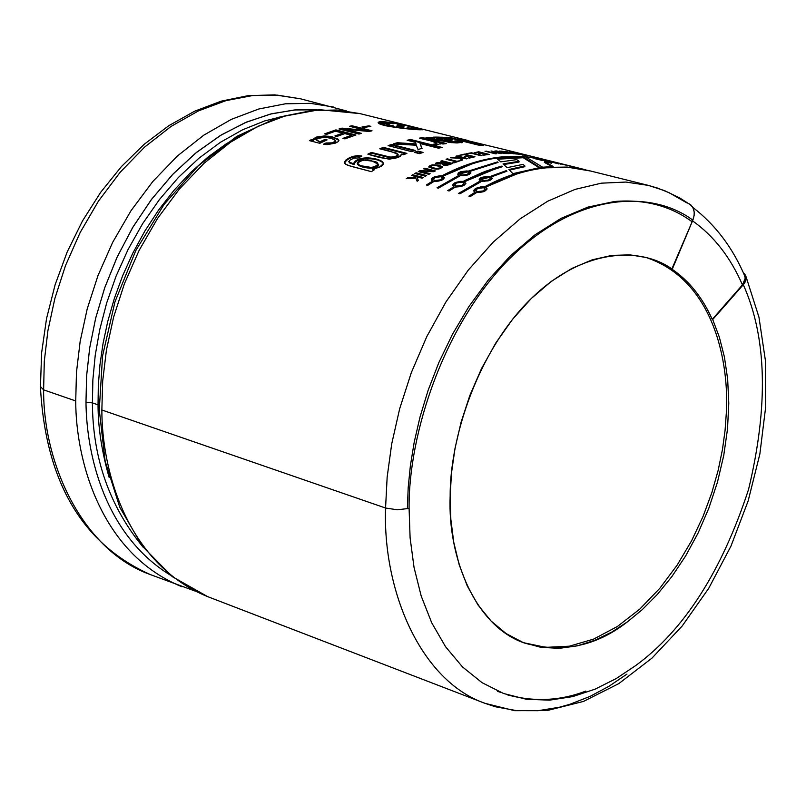 <?xml version="1.0" encoding="UTF-8"?>
<svg xmlns="http://www.w3.org/2000/svg" width="806" height="806" viewBox="0 0 806 806"><rect width="100%" height="100%" fill="white"/><g stroke="black" fill="none" stroke-linecap="round" stroke-linejoin="round"><path stroke-width="1.21" d="M75.724 400.955C75.754 460.377 100.69 553.742 182.025 586.778C100.69 553.742 75.754 460.377 75.724 400.955L43.615 389.852C43.252 466.019 83.925 551.072 150.5 574.648C83.925 551.072 43.252 466.019 43.615 389.852L40.451 386.568L43.615 389.852L44.29 361.34L47.897 330.702L54.868 298.472L65.558 265.456L80.096 232.642L98.403 201.198L120.124 172.313L144.617 147.095L171.053 126.431L198.478 110.885L225.922 100.649L252.52 95.561L277.586 95.158L300.618 98.826L277.586 95.158L252.52 95.561L225.922 100.649L198.478 110.885L171.053 126.431L144.617 147.095L120.124 172.313L98.403 201.198L80.096 232.642L65.558 265.456L54.868 298.472L47.897 330.702L44.29 361.34L43.615 389.852L75.724 400.955L76.479 372.211L80.167 341.321L87.229 308.819L98.01 275.511L112.639 242.405L131.035 210.658L152.828 181.481L177.38 156.001L203.868 135.116L231.312 119.379L258.766 109.001L285.364 103.803L310.401 103.349L333.392 106.986L310.401 103.349L285.364 103.803L258.766 109.001L231.312 119.379L203.868 135.116L177.38 156.001L152.828 181.481L131.035 210.658L112.639 242.405L98.01 275.511L87.229 308.819L80.167 341.321L76.479 372.211L75.724 400.955M317.131 109.818L294.381 109.969L270.262 114.099L245.286 122.603L220.129 135.65L195.536 153.19L172.262 174.842L151.044 200.019L132.466 227.897L116.92 257.547L104.639 287.994L95.622 318.36L89.698 347.87L86.605 375.939L85.98 402.144C86.484 455.853 105.284 535.174 170.328 575.121C105.284 535.174 86.484 455.853 85.98 402.144L86.615 375.798L89.748 347.567L95.733 317.876L104.871 287.339L117.293 256.741L133.01 226.98L151.79 199.032L173.219 173.854L196.684 152.253L221.459 134.844L246.757 121.978L271.824 113.706L296.004 109.828L318.763 109.948M626.987 674.078L609.155 686.168L590.032 696.414L569.822 704.313L559.394 707.225L538.106 710.691L516.606 710.64L495.347 706.761L484.98 703.326C420.279 680.697 382.719 590.486 385.56 508.022L397.207 509.785L409.095 508.415L410.103 537.904L414.042 567.404L421.195 596.027L431.714 622.796L445.567 646.734L462.493 666.935L482.028 682.662L503.549 693.492L526.338 699.265L549.642 700.152L572.754 696.586L595.08 689.16L616.167 678.592L635.692 665.575C683.972 630.282 721.592 571.595 748.542 489.494C768.612 405.67 766.869 337.412 743.303 284.709C747.182 279.974 747.202 276.025 743.384 272.871L746.255 277.365L743.303 284.709C766.869 337.412 768.612 405.67 748.542 489.494C721.592 571.595 683.972 630.282 635.692 665.575L616.167 678.592L595.08 689.16L572.754 696.586L549.642 700.152L526.338 699.265L503.549 693.492L482.028 682.662L462.493 666.935L445.567 646.734L431.714 622.796L421.195 596.027L414.042 567.404L410.103 537.904L409.095 508.415L397.207 509.785L385.56 508.022C382.719 590.486 420.279 680.697 484.98 703.326L207.676 596.642C126.482 563.656 101.758 469.787 101.858 409.982L102.684 381.067L106.442 349.965L113.586 317.242L124.426 283.702L139.136 250.344L157.603 218.355L179.456 188.957L204.059 163.265L230.576 142.188L258.041 126.3L285.495 115.792L312.083 110.523L337.099 110.009L360.06 113.626L337.099 110.009L312.083 110.523L285.495 115.792L258.041 126.3L230.576 142.188L204.059 163.265L179.456 188.957L157.603 218.355L139.136 250.344L124.426 283.702L113.586 317.242L106.442 349.965L102.684 381.067L101.858 409.982C101.758 469.787 126.482 563.656 207.676 596.642L172.262 576.643L142.491 546.367L119.782 507.286L105.133 461.103L99.269 409.831L102.574 355.869L114.956 301.847L135.821 250.505L164.081 204.412L198.306 165.784L236.803 136.365L277.838 117.394L319.589 109.687L360.06 113.626L468.78 140.687M85.98 402.144L92.408 402.889L92.861 379.868L95.219 355.345L99.753 329.604L106.654 303.026L116.094 276.105L128.104 249.427L142.642 223.645L159.517 199.435L178.398 177.451L198.881 158.258L220.451 142.279L242.576 129.796L264.721 120.91L286.392 115.54L264.721 120.91L242.576 129.796L220.451 142.279L198.881 158.258L178.398 177.451L159.517 199.435L142.642 223.645L128.104 249.427L116.094 276.105L106.654 303.026L99.753 329.604L95.219 355.345L92.861 379.868L92.408 402.889C92.66 458.312 109.636 506.521 143.357 547.496C109.636 506.521 92.66 458.312 92.408 402.889L98.04 404.834L92.408 402.889L85.98 402.144M109.173 477.555C101.788 451.733 98.07 427.492 98.04 404.834L98.322 385.419L99.934 364.896L103.057 343.427L107.813 321.211L114.321 298.522L122.673 275.682L132.869 253.054L144.879 231.02L158.601 210.023L173.874 190.448L190.458 172.665L208.069 156.999L226.405 143.69L245.135 132.889L226.405 143.69L208.069 156.999L190.458 172.665L173.874 190.448L158.601 210.023L144.879 231.02L132.869 253.054L122.673 275.682L114.321 298.522L107.813 321.211L103.057 343.427L99.934 364.896L98.322 385.419L98.04 404.834C98.07 427.492 101.788 451.733 109.173 477.555M691.155 205.248L688.989 203.737C694.238 207.213 695.518 212.683 692.838 220.149L671.821 269.063C688.939 280.639 702.419 297.414 712.252 319.398L742.507 284.992C730.448 257.285 713.794 235.906 692.535 220.864C713.794 235.906 730.448 257.285 742.507 284.992L745.459 277.637L744.069 274.423L745.479 278.664L743.656 283.521L712.252 319.398C702.419 297.414 688.939 280.639 671.821 269.063L660.205 262.464L646.553 257.567L629.96 254.847L611.734 255.421L592.208 259.824L571.877 268.418L551.375 281.324L531.406 298.381L512.697 319.126L495.902 342.822L481.535 368.564L469.888 395.353L461.072 422.233L455.007 448.408L451.471 473.233L450.151 496.254C447.562 558.205 475.701 626.887 524.897 643.178C562.004 653.364 596.148 646.281 627.34 621.91L642.311 609.598L657.283 594.506L671.861 576.592L685.604 556.019L698.067 533.088L708.806 508.274L717.461 482.169L723.738 455.491L727.516 428.983L728.785 403.332L727.667 379.163L724.403 356.947L719.305 337.009L712.706 319.519L743.303 284.709L712.706 319.519L719.305 337.009L724.403 356.947L727.667 379.163L728.785 403.332L727.516 428.983L723.738 455.491L717.461 482.169L708.806 508.274L698.067 533.088L685.604 556.019L671.861 576.592L657.283 594.506L642.311 609.598L627.34 621.91L611.814 632.045L595.08 640.206L577.408 645.828L559.173 648.356L540.856 647.329L522.993 642.453L506.198 633.617L491.015 620.963L477.928 604.873L467.258 585.922L459.208 564.825L453.768 542.367L450.836 519.286L450.151 496.254C449.778 438.978 477.061 352.434 529.844 299.913C582.617 247.563 640.951 246.626 672.275 269.194L692.838 220.149C653.565 190.8 579.443 190.347 511.498 256.782C443.532 323.448 408.269 435.018 409.095 508.415C408.269 435.018 443.532 323.448 511.498 256.782C579.443 190.347 653.565 190.8 692.838 220.149L694.117 215.585L694.208 212.008L692.989 207.706L691.155 205.248L679.76 197.964L664.537 190.629L648.387 185.4L625.94 182.065L601.336 183.174L575.021 189.41L547.677 201.238L520.142 218.839L493.383 241.961L468.357 270L445.94 301.948L426.797 336.586L411.332 372.604L399.675 408.713L391.716 443.844L387.152 477.142L385.56 508.022L101.858 409.982L385.56 508.022L387.152 477.142L391.716 443.844L399.675 408.713L411.332 372.604L426.797 336.586L445.94 301.948L468.357 270L493.383 241.961L520.142 218.839L547.677 201.238L575.021 189.41L601.336 183.174L625.94 182.065L648.387 185.4L657.615 188.11L669.151 192.725L687.216 203.082M355.92 134.995L335.911 129.897L355.92 134.995L344.928 138.874L342.933 138.36L351.436 135.287L344.847 133.605L336.898 136.456L334.903 135.942L342.862 133.101L335.417 131.197L326.632 134.36L324.657 133.846L335.911 129.897L335.961 130.622L354.741 135.408L335.961 130.622L335.911 129.897L324.657 133.846L326.632 134.36M370.891 126.361L368.906 125.867L368.876 126.602L363.697 127.388L368.876 126.602L368.906 125.867L370.891 126.361L363.959 127.459L361.975 126.955L368.906 125.867L361.975 126.955L363.959 127.459M428.5 138.078L425.961 137.443L442.303 137.201L452.579 139.71L447.098 140.677L448.458 141.302L455.561 142.199L457.637 141.765L454.866 140.889L458.312 140.959L462.392 142.289L457.113 142.954L449.486 142.44L431.583 138.169L428.5 138.078C440.187 141.151 451.481 142.662 462.392 142.612L458.312 140.959L458.201 141.715L461.778 142.763L458.201 141.715L458.312 140.959L454.866 140.889L457.707 142.007L446.947 140.728L452.458 139.901C448.408 137.766 442 136.849 433.225 137.151L433.215 138.31L433.285 137.564L425.961 137.443L428.5 138.078M422.062 148.334L420.067 143.518L422.062 148.334L418.052 149.513L416.319 145.241L393.237 143.931L397.298 142.722L416.087 143.952L415.312 142.319L407.121 140.254L410.697 139.519L442.091 147.438L438.514 148.183L420.067 143.518L421.82 148.405L420.067 143.518L438.514 148.183M423.11 152.425L417.891 151.095L423.11 152.425L419.513 153.654L414.294 152.324L417.891 151.095L417.941 151.84L421.891 152.848L417.941 151.84L417.891 151.095L414.294 152.324L419.513 153.654M374.649 169.582L372.594 169.038L372.765 169.734L372.594 169.038L374.649 169.582L371.385 171.648L350.539 166.187L345.462 164.142L344.414 162.338L345.734 160.182L349.099 157.956L353.209 156.324L357.864 155.618L361.854 156.052L358.287 157.966L353.844 158.107L349.522 160.384L349.29 162.097L353.935 163.93C358.045 150.621 403.06 162.933 372.594 169.038L379.787 166.923L383.334 163.678C384.049 158.792 359.002 153.916 353.844 163.034L353.935 163.93C349.663 162.792 348.031 161.905 349.018 161.26M523.054 164.384L524.857 165.925L508.878 169.522L512.898 173.653L508.878 169.522L524.857 165.925L523.054 164.384L507.055 167.668L503.055 163.91L519.064 161.291L516.757 159.628L500.788 161.865L496.97 158.56L523.336 156.969L540.03 167.527L512.898 173.653L540.03 167.527L523.336 156.969L523.225 157.724L539.103 167.648L523.225 157.724L523.336 156.969L496.97 158.56L500.788 161.865M469.676 171.466L469.757 172.212L469.676 171.466L498.048 162.439L497.483 161.915L498.048 162.439L469.676 171.466C471.772 174.136 468.649 175.547 460.307 175.718L438.404 188.161L437.033 187.798L458.936 175.355C456.851 172.514 459.974 171.104 468.306 171.114L497.483 161.915L497.473 162.56L497.483 161.915L468.306 171.114L468.377 171.859L485.947 165.593L468.377 171.859L468.306 171.114L466.513 170.963L460.841 171.658L458.251 172.947L457.828 174.408M506.964 171.184L506.39 170.59L506.964 171.184L491.166 176.977C493.312 179.667 490.189 181.098 481.807 181.259L459.904 193.803L458.513 193.43L480.416 180.897C478.27 178.035 481.394 176.605 489.776 176.625L506.39 170.59L506.42 171.356L506.39 170.59L489.776 176.625L489.846 177.36L506.41 171.346L489.846 177.36L489.776 176.625L486.048 176.504L480.779 177.753L479.187 179.184L480.517 181.632L480.416 180.897L458.513 193.43L459.904 193.803L481.807 181.259L488.365 180.836L492.385 178.62M518.278 154.228L510.551 151.921L524.142 154.994L511.568 152.173L518.278 154.228L509.17 151.81L524.142 154.994M522.087 154.994L523.185 155.125M509.311 153.593L496.204 150.903L509.311 153.593L502.944 153.523L504.485 153.251L495.015 150.883L504.485 153.251L502.944 153.523M489.171 154.42L478.633 151.77L489.171 154.42L483.771 155.145L482.723 154.883L486.905 154.299L483.439 153.422L478.482 153.704L482.391 153.16L478.462 152.173L474.14 152.777L478.633 151.77L474.14 152.777M459.873 155.699L458.826 155.437L464.417 154.117L474.966 156.777L469.495 158.067L468.447 157.805L472.679 156.787L469.213 155.911L465.264 156.858L464.216 156.586L468.165 155.649L464.236 154.651L458.826 155.437L464.417 154.117L464.417 154.702L464.417 154.117L474.966 156.777M460.558 160.636L456.811 161.26L447.31 158.832L456.811 161.26L460.558 160.636L453.929 162.913L452.881 162.641L455.571 161.684L446.071 159.256L447.31 158.832L447.36 159.578L456.7 161.966L447.36 159.578L447.31 158.832L446.071 159.256L455.571 161.684L452.881 162.641L453.929 162.913M430.213 165.492L432.369 164.837L437.628 164.998L442.182 166.57L442.383 167.416L438.968 168.978L436.489 169.169L429.145 167.275L428.953 166.399L430.213 165.492L428.883 166.54C432.963 169.562 437.487 169.814 442.444 167.285C440.066 164.857 435.996 164.263 430.213 165.492L430.313 166.217L430.213 165.492M426.656 175.547L416.098 172.796L426.656 175.547L425.417 176.242L414.868 173.502L416.098 172.796L416.239 173.512L425.84 176.01L416.239 173.512L416.098 172.796L414.868 173.502L425.417 176.242M384.281 125.484C364.745 119.56 396.905 121.887 416.037 127.741C436.117 131.64 404.058 129.403 384.281 125.484L378.115 122.683M418.334 180.484L416.954 176.867L418.334 180.484L417.125 181.249L415.836 178.136L406.234 178.7L407.443 177.935L415.664 177.441L415.211 176.413L411.513 175.446L412.743 174.721L423.291 177.481L422.072 178.207L416.954 176.867L418.254 180.544L416.954 176.867L422.072 178.207M435.361 170.922L424.812 168.192L423.583 168.817L432.036 171.003L419.825 170.761L419.301 171.829L419.825 170.761L432.036 171.003L423.583 168.817L424.812 168.192L435.361 170.922L433.86 171.688L421.639 171.446L430.102 173.653L428.873 174.318L418.324 171.577L419.825 170.761L418.324 171.577L428.873 174.318M436.862 163.427L436.792 162.762L435.452 163.316L442.514 163.91L435.452 163.316L445.406 162.409L440.721 161.21L441.96 160.737L452.509 163.437C447.572 165.693 444.237 165.845 442.514 163.91L443.209 165.059L445.819 165.411L452.509 163.437L441.96 160.737L442.02 161.482L451.37 163.87L442.02 161.482L441.96 160.737L440.721 161.21L445.406 162.409L445.456 163.064L445.406 162.409L436.792 162.762L436.852 163.356M461.425 160.364L460.186 158.278L450.524 157.795L460.025 157.825L455.894 156.213L457.133 155.88L467.682 158.55L466.442 158.883L461.334 157.593L462.664 159.981L461.425 160.364L460.186 158.278L450.524 157.795L460.035 158.268L459.591 157.15L455.894 156.213L457.133 155.88L457.143 156.525L457.133 155.88L467.682 158.55M466.946 154.067L465.898 153.805L471.429 152.777L481.968 155.437L471.238 153.251L465.898 153.805L471.429 152.777L481.968 155.437M501.574 153.553L491.045 150.924L501.574 153.553L496.002 152.495L492.315 152.656L495.489 153.835L486.159 151.115L491.267 152.394L494.955 152.233L491.045 150.924L494.955 152.233L491.237 152.767L484.96 151.196L495.489 153.835M500.949 151.065L509.342 152.485L505.846 151.417L516.364 154.047L499.68 151.004L516.364 154.047L505.846 151.417L509.311 152.666L500.949 151.065M525.24 155.397L524.142 155.246M535.124 157.2L518.339 153.2L525.472 155.205M485.786 187.264L485.907 187.989L485.786 187.264C506.218 176.282 526.459 169.794 546.518 167.799L569.217 167.467L590.848 171.074L580.582 168.857L568.472 167.416L546.518 167.799C526.459 169.794 506.218 176.282 485.786 187.264C487.983 190.337 484.89 192.12 476.507 192.604L470.311 196.533L468.921 196.16L475.107 192.241C472.91 188.997 476.003 187.224 484.396 186.901C504.818 175.93 525.059 169.451 545.118 167.446L567.081 167.064L588.662 170.529L567.404 167.094L545.118 167.446C525.059 169.451 504.818 175.93 484.396 186.901L484.517 187.627L484.396 186.901L480.608 186.921L475.318 188.624L473.827 190.387L475.258 192.946L475.107 192.241L468.921 196.16L470.311 196.533M464.609 181.773L464.73 182.488L464.609 181.773L467.309 180.353L483.55 172.927L502.511 166.651L501.937 166.086L502.511 166.651L483.55 172.927L464.609 181.773C466.745 184.816 463.641 186.579 455.319 187.073L449.123 190.972L447.743 190.609L453.929 186.71C451.793 183.496 454.886 181.733 463.218 181.41L485.333 171.346L499.166 166.832L501.937 166.086L501.937 166.802L501.937 166.086L496.395 167.618L482.562 172.413L465.979 179.96L463.218 181.41L463.339 182.136L497.05 168.192L463.339 182.136L463.218 181.41L460.428 181.34L454.866 182.74L452.68 184.896L454.08 187.415L453.929 186.71L447.743 190.609L449.123 190.972M444.438 177.955L443.219 176.232C463.662 165.421 483.932 159.054 504.032 157.15L526.802 156.888L548.523 160.545L538.207 158.308L526.066 156.838L504.032 157.15C483.932 159.054 463.662 165.421 443.219 176.232C445.305 179.244 442.212 180.997 433.93 181.491L427.744 185.36L426.374 184.997L432.56 181.128C430.475 177.945 433.568 176.192 441.859 175.869C462.281 165.079 482.552 158.722 502.672 156.807L524.696 156.495L546.347 159.991L525.008 156.515L502.672 156.807C482.552 158.722 462.281 165.079 441.859 175.869L441.98 176.595L441.859 175.869L440.046 175.758L434.313 176.846L431.794 178.479L431.482 180.06M542.71 159.759L540.211 158.772L548.463 160.525L585.64 169.794L548.463 160.525L548.292 161.271L548.463 160.525L540.211 158.772L542.71 159.759L542.559 160.505L542.71 159.759L535.315 158.006L542.71 159.759M579.736 168.525L558.951 163.406L560.936 164.243L558.951 163.406L558.83 164.011L558.951 163.406L579.736 168.525M553.178 166.489L544.473 161.643L551.586 163.225L544.473 161.643L553.178 166.489L542.68 167.215L526.026 157.099L535.315 158.006L535.174 158.762L542.559 160.505L535.174 158.762L535.315 158.006L526.026 157.099M398.083 154.762L398.033 155.719L396.693 156.717L391.645 157.926L371.546 153.15L368.886 154.42L371.546 153.15L371.435 152.435L388.442 156.817L392.169 157.19L396.401 156.092L398.134 154.42L396.441 153.1L379.797 148.788L383.394 147.367L406.909 153.382L403.574 154.712L401.469 154.168C395.897 162.933 376.624 156.928 367.858 154.158L371.435 152.435L371.546 153.15L390.285 157.855L395.353 157.291L397.227 156.414L398.093 154.742L395.182 156.596L390.366 157.16L371.435 152.435L367.858 154.158L389.187 159.235L398.335 157.321L400.401 156.203L401.499 154.44M415.221 150.42L391.696 144.425L415.221 150.42L411.614 151.639L388.099 145.644L391.696 144.425L391.746 145.161L413.992 150.833L391.746 145.161L391.696 144.425L388.099 145.644L411.614 151.639M442.927 144.012L440.691 143.448L436.298 145.181L433.024 144.355C444.197 142.612 425.246 140.093 419.432 138.108L422.979 137.685L446.474 143.579L442.927 144.012L440.691 143.448L440.66 144.042L440.691 143.448M475.903 143.891L460.609 138.944L502.229 149.039L460.609 138.944L457.486 138.42L475.903 143.891L475.802 144.465L475.903 143.891L450.383 137.524L475.903 143.891M483.368 145.503L464.246 139.972L497.01 147.76L464.246 139.972L483.368 145.503L478.139 145.04L446.806 137.232L450.383 137.524L450.292 138.098L450.383 137.524L446.806 137.232L478.139 145.04M372.04 130.814L352.041 125.756L349.572 126.28L365.592 130.33L342.006 128.134L365.592 130.33L349.572 126.28L352.041 125.756L372.04 130.814L369.017 131.459L345.401 129.282L361.461 133.353L358.982 134.058L338.983 128.98L342.006 128.134L342.036 128.859L365.602 131.066L365.592 130.33L365.602 131.066L342.036 128.859L342.006 128.134L338.983 128.98L358.982 134.058M338.893 140.728L338.893 140.728C333.231 135.227 324.737 134.733 313.423 139.226L313.574 140.153L311.459 139.599L313.574 140.153L313.846 138.531L316.748 136.98L324.818 135.902L332.072 136.99L337.905 139.055L338.943 140.335L338.117 141.685L335.417 143.125L327.125 144.637L323.518 144.183L325.997 142.974L332.656 142.853L335.276 141.584L335.528 140.325L331.629 138.551L325.967 137.292L319.388 137.363L316.486 138.551L316.133 139.871L317.776 140.899L320.173 141.644L325.11 139.357L327.095 139.871L319.811 143.317L309.393 140.617L311.459 139.599L311.579 140.304L313.705 140.849L313.574 140.153L313.705 140.849L311.579 140.304L311.459 139.599L309.393 140.617L319.811 143.317M645.405 257.265C715.657 280.095 729.208 365.984 726.317 413.105L725.068 430.444L722.458 449.536L718.156 470.351L711.809 492.738L703.074 516.374L691.619 540.715L677.242 564.996L659.902 588.189L639.803 609.094L617.456 626.453L593.649 639.098L569.389 646.19L545.753 647.359L523.789 642.755L545.753 647.359L569.389 646.19L593.649 639.098L617.456 626.453L639.803 609.094L659.902 588.189L677.242 564.996L691.619 540.715L703.074 516.374L711.809 492.738L718.156 470.351L722.458 449.536L725.068 430.444L726.317 413.105M407.403 507.397L408.199 487.509L410.365 465.797L414.193 442.262L420.007 417.024L428.117 390.336L438.837 362.599L452.398 334.389L468.941 306.512L488.416 279.894L510.621 255.613L535.073 234.768L561.117 218.345L587.906 207.112L614.525 201.49C644.397 199.062 670.149 205.742 691.76 221.519M390.295 122.532C409.257 125.917 419.402 128.245 420.722 129.504C413.337 129.625 401.549 128.275 385.369 125.444L379.898 122.431M385.369 125.444L385.369 125.444C403.756 129.161 433.84 131.267 415.009 127.539C397.177 122.139 367.002 119.963 385.369 125.444M379.838 123.177L379.747 124.023L379.757 123.227M422.143 129.796C427.845 130.048 382.407 119.117 378.447 122.23L378.377 122.965L379.717 122.583L378.377 122.965M392.985 123.681L393.56 123.771M418.687 129.272L420.379 129.806M387.384 125.434L387.464 124.698L393.338 125.857L387.464 124.698L387.182 125.434L391.847 125.978M391.515 126.703L392.502 126.713M392.975 123.771L386.497 122.492L392.975 123.771M403.816 127.731L396.471 126.643L400.169 127.63M396.471 126.643L403.846 127.62L396.451 126.653M398.053 127.288L401.841 127.781M389.217 124.084L386.094 123.187L386.003 123.923L387.223 124.134M383.505 123.65L386.003 123.923L386.094 123.187L381.893 123.006L385.933 124.023C380.664 123.046 380.714 122.774 386.094 123.187C390.235 124.013 390.185 124.285 385.933 124.023M407.947 126.391L413.105 127.429L407.947 126.391M414.475 127.57L407.997 126.159L413.105 127.429M404.179 125.323L400.511 124.829M414.606 128.376L414.647 128.386C410.506 127.459 410.526 127.308 414.687 127.942L414.606 128.376M418.747 128.96L414.687 127.942C419.936 129.081 419.926 129.232 414.647 128.386M414.375 128.859L407.09 127.63L414.324 128.889M392.582 125.978C387.011 125.605 385.308 125.182 387.464 124.698L386.034 125.011M404.008 126.31L397.801 125.031L401.459 126.169M400.421 125.363C411.705 127.529 392.613 125.222 397.801 125.031L400.421 125.363M413.015 128.386C414.989 129.161 413.236 129.041 407.755 128.013L413.015 128.386M393.036 123.399L387.777 123.026C385.852 122.21 387.605 122.331 393.036 123.399M692.142 220.592L692.435 219.867M423.291 177.481L412.743 174.721L411.513 175.446L415.211 176.413L415.815 178.136L415.664 177.441L407.443 177.935L407.604 178.61L407.443 177.935L406.234 178.7L415.836 178.136L417.125 181.249M412.743 174.721L412.884 175.426L422.515 177.945L412.884 175.426L412.743 174.721M430.102 173.653L421.639 171.446L421.76 172.162L429.255 174.106L421.76 172.162L421.639 171.446L433.86 171.688M424.812 168.192L424.923 168.917L434.454 171.386L424.923 168.917L424.812 168.192M432.036 171.003L432.147 171.648L432.036 171.003M419.946 171.476L421.639 171.507L419.946 171.476M440.721 167.023L439.683 168.202L436.449 168.504L432.197 167.658L430.475 166.368L433.517 165.28L439.25 166.217L434.827 165.321L430.777 165.976L430.616 166.792L431.563 167.416L436.499 168.504L440.56 167.819L440.721 167.023M430.555 166.711L435.804 169.139L430.716 166.913M440.811 167.749L440.59 168.525L440.872 167.85M436.177 165.502L442.383 167.416L436.177 165.502M429.034 167.164L430.313 166.217L429.034 167.164M437.396 163.527L440.247 164.102L437.396 163.527M442.544 164.182L444.136 163.658L442.544 164.182M446.453 162.671L450.222 163.638L450.272 164.293L450.222 163.638L443.844 163.95L446.453 162.671C443.189 164.797 444.449 165.119 450.222 163.638L446.453 162.671M455.612 162.328L455.571 161.684L455.612 162.328M459.511 160.374L459.541 160.988L459.511 160.374M456.811 161.26L456.851 161.905L456.811 161.26M462.664 159.981L461.334 157.593L462.332 160.082L461.334 157.593L466.442 158.883M459.662 157.261L461.334 157.684L459.662 157.261M464.236 154.651L468.165 155.649L464.216 156.586L465.264 156.858M469.213 155.911L472.679 156.787L472.679 157.321L472.679 156.787L468.447 157.805L469.495 158.067M468.165 155.82L468.86 155.991L468.165 155.82M472.679 156.958L473.414 157.14L472.679 156.958M471.238 153.251L480.739 155.649M478.462 152.173L482.391 153.16L478.482 153.704L479.53 153.966M483.439 153.422L486.905 154.299L482.723 154.883L483.771 155.145M496.698 153.755L492.285 153.029M496.002 152.495L500.375 153.583M514.147 153.684L510.389 152.747C507.357 152.757 508.616 153.069 514.147 153.684L507.951 152.626L514.117 153.855M519.437 154.359L510.792 152.112L522.993 154.823M526.59 155.397L519.699 153.664M519.709 153.583L529.713 155.981M530.942 156.243L534.025 156.938M485.907 187.989L487.096 188.836M476.507 192.604L483.137 191.848L487.056 189.067M473.898 191.193L476.971 188.574L484.517 187.627L516.445 174.106M483.771 187.798L485.131 189.229L482.955 190.992L477.908 191.768L475.762 190.619L477.515 188.544L482.532 187.617L477.867 188.392L475.752 190.186L477.122 191.626L483.026 190.962L485.141 189.198L483.771 187.798M469.797 196.392L475.258 192.946L469.797 196.392M485.252 189.954L485.131 189.239C482.653 192.654 479.58 193.208 475.893 190.921M491.237 177.723L491.166 176.977L492.426 178.499M479.238 179.919L483.449 177.612M488.083 177.189L489.846 177.36M489.141 177.37L490.461 178.68L488.174 180.111L483.116 180.564L481.091 179.476L489.141 177.37L487.338 177.139L483.237 177.673L481.746 178.358L481.323 179.899L484.235 180.645L488.345 180.05L490.491 178.61L489.141 177.37M481.212 179.809L484.597 181.38L481.212 179.758M490.441 178.751L487.832 180.957L490.542 179.426L490.461 178.68M459.39 193.662L480.517 181.632L459.39 193.662M452.75 185.692L453.718 184.282L456.69 182.761L463.339 182.136M448.63 190.841L454.08 187.415L448.63 190.841M455.319 187.073L461.939 186.307L465.848 183.536M464.73 182.488L465.888 183.315M462.594 182.307L463.924 183.708L461.778 185.461L456.75 186.246L454.604 185.118L456.347 183.053L461.364 182.126L456.72 182.891L454.604 184.675L455.934 186.105L461.808 185.44L463.934 183.687L462.594 182.307M463.924 183.708L463.924 183.718C461.475 187.103 458.413 187.667 454.735 185.41L454.735 185.723M458.936 175.355L459.037 176.091L458.936 175.355L437.033 187.798L438.404 188.161L460.307 175.718L466.855 175.285L470.875 173.078M469.757 172.212L470.906 172.958M457.778 174.428L461.898 172.121M466.664 171.678L468.377 171.859M437.91 188.03L459.037 176.091L437.91 188.03M467.661 171.859L468.961 173.139L466.694 174.559L461.657 175.033L459.632 173.955L467.661 171.859L465.878 171.638L461.788 172.162L460.297 172.837L459.853 174.358L462.735 175.104L466.835 174.519L468.981 173.078L467.661 171.859M459.742 174.237L462.997 175.829L459.763 174.267M468.931 173.209L466.462 175.376L469.032 173.874L468.951 173.139M431.331 179.365L432.711 181.834L427.261 185.229L432.711 181.834L432.56 181.128L426.374 184.997L427.744 185.36M443.35 176.947L443.219 176.232L444.479 177.743M547.345 161.039L546.75 160.888M441.214 176.756L442.534 178.126L440.408 179.869L435.411 180.675L433.255 179.567L434.988 177.511L439.995 176.585L435.381 177.34L433.255 179.113L434.565 180.534L440.398 179.869L442.534 178.126L441.214 176.756M433.386 179.859C437.054 182.085 440.096 181.511 442.524 178.146L442.534 178.156M431.411 180.141L434.454 177.552L441.98 176.595L471.973 163.91M519.064 161.291L519.004 162.056L519.064 161.291L516.757 159.628M503.72 164.525L519.004 162.056L503.72 164.525M503.055 163.91L507.055 167.668M524.857 165.925L524.827 166.691L524.857 165.925M509.473 170.116L524.827 166.691L509.473 170.116M497.725 159.195L523.225 157.724L497.725 159.195M544.473 161.643L544.352 162.399L551.969 166.57L544.352 162.399L544.473 161.643M542.66 160.011L548.292 161.271L542.66 160.011M558.85 163.9L548.292 161.271M353.965 163.739C360.04 154.853 383.233 159.185 383.495 164.233M349.633 162.963L354.096 164.615L349.189 161.966M361.854 156.052C353.461 155.336 347.658 157.382 344.424 162.208L344.746 163.406L347.638 165.29L371.385 171.648M344.424 162.208L344.605 162.883C346.771 158.933 351.738 156.767 359.516 156.354M372.453 161.15L378.467 164.454L376.251 166.449L371.848 167.547L361.259 165.784L358.61 164.646L357.32 163.003L359.214 161.109L363.234 160.051L372.453 161.15C363.99 156.999 350.388 164.797 363.355 166.399C371.647 170.58 385.449 162.57 372.453 161.15M357.411 163.517L357.673 164.626L359.657 165.834L369.924 168.242L376.362 167.164L378.024 166.137L378.467 164.253C377.369 171.144 357.018 167.406 357.411 163.517M372.765 169.734L373.924 170.036L372.765 169.734M383.364 163.406C381.752 158.48 356.282 155.427 354.096 164.615M360.937 156.545C352.383 156.404 346.933 158.611 344.585 163.144M406.909 153.382L383.394 147.367L379.797 148.788C387.948 150.289 394.053 152.274 398.093 154.742M401.539 154.833L401.469 154.168L403.574 154.712M383.394 147.367L383.465 148.092L405.821 153.815L383.465 148.092L383.394 147.367M380.936 149.08L383.465 148.092L380.936 149.08M415.543 152.646L417.941 151.84L415.543 152.646M389.348 145.957L391.746 145.161L389.348 145.957M442.091 147.438L410.697 139.519L407.121 140.254L415.312 142.319L416.098 144.697L416.087 143.952L397.298 142.722L397.328 143.458L416.098 144.697L397.328 143.458L397.298 142.722L393.237 143.931L416.319 145.241L418.052 149.513M395.363 144.032L397.328 143.458L395.363 144.032M410.697 139.519L410.687 140.264L440.459 147.78L410.687 140.264L410.697 139.519M408.713 140.657L410.687 140.264L408.713 140.657M446.474 143.579L422.979 137.685L422.938 138.431L444.428 143.831L422.938 138.431L422.979 137.685L419.432 138.108C427.734 139.791 433.557 141.554 436.902 143.387L433.024 144.355L436.298 145.181M421.407 138.602L422.938 138.431L421.407 138.602M436.741 143.518L434.887 144.828L436.892 143.659M457.496 141.685L458.201 141.715L457.496 141.685M433.265 137.836L427.855 137.917L433.215 138.31M446.897 138.773L451.803 140.063M446.947 140.808L446.877 141.483L451.37 142.672M455.944 142.944L457.637 142.581M436.852 137.766L436.771 138.511L439.814 139.901L439.885 139.156L436.852 137.766L447.874 139.367L443.622 140.093L439.885 139.156L439.814 139.901L443.552 140.838L443.622 140.093L443.552 140.838L447.824 139.922M446.907 139.559L447.783 140.113L443.552 140.838L439.814 139.901L437.326 138.35M443.622 140.093C458.433 139.861 428.691 135.448 439.885 139.156L443.622 140.093M475.862 144.073L479.61 145.171L475.862 144.073M352.041 125.756L352.041 126.492L370.458 131.146L352.041 126.492L352.041 125.756M351.154 126.683L352.041 126.492L351.154 126.683M340.344 129.323L342.036 128.859L340.344 129.323M361.461 133.353L345.401 129.282L345.431 130.008L360.121 133.736L345.431 130.008L345.401 129.282L369.017 131.459M344.847 133.605L351.436 135.287L351.497 136.013L351.436 135.287L342.933 138.36L344.928 138.874M344.102 138.662L351.497 136.013L344.102 138.662M325.815 134.149L335.961 130.622L325.815 134.149M335.417 131.197L342.862 133.101L342.913 133.826L342.862 133.101L334.903 135.942L336.898 136.456M336.082 136.244L342.913 133.826L336.082 136.244M313.423 139.226L313.544 139.922C323.236 135.7 331.578 135.801 338.57 140.224M310.401 140.879L311.579 140.304L310.401 140.879M327.095 139.871L325.11 139.357L326.158 140.304L325.11 139.357L320.173 141.644L320.294 142.35L325.211 140.063L320.294 142.35L315.972 139.196C324.929 136.295 331.508 136.909 335.719 141.02L331.659 143.105L325.997 142.974L326.118 143.68L327.468 143.952L331.77 143.821L335.296 142.4L335.689 141.09L331.054 143.942M316.073 139.791L320.294 142.35M326.118 143.68L324.647 144.395L326.118 143.68L325.997 142.974L323.518 144.183M338.913 140.667C334.581 136.738 326.783 135.922 315.509 138.229M497.594 691.357L500.778 692.414M507.639 694.923C534.459 702.086 560.523 700.807 585.811 691.074M40.481 387.867C45.791 482.028 82.464 544.292 150.5 574.648L195.102 591.07M346.58 110.976L300.618 98.826L274.745 94.876L248.067 95.662L221.176 101.163L194.599 111.228L168.817 125.676L144.264 144.234L121.404 166.58L100.659 192.332L82.454 220.995L67.17 252.006L55.12 284.75L46.547 318.551L41.63 352.726L40.451 386.568M746.255 277.365L758.94 317.09L765.428 360.665L765.7 406.768L759.867 454L748.149 500.939L730.941 546.176L708.736 588.299L682.168 626.03L651.933 658.159L618.817 683.609L583.564 701.401L546.942 710.59L514.601 710.68L484.98 703.326M648.387 185.4L589.438 170.731M534.902 157.15L500.073 148.475M535.083 157.2L544.05 159.427M547.113 160.193L548.463 160.525M440.822 167.426L440.912 168.162M428.883 166.54L428.983 167.265M473.827 190.387L473.968 191.093M479.187 179.184L479.288 179.919M452.821 185.602L452.68 184.896M353.844 163.034L354.015 163.719M378.578 164.434L378.719 165.139M357.199 163.014L357.37 163.699M436.902 143.387L436.872 144.143M457.617 142.763L457.707 142.007M447.804 140.103L447.894 139.357M335.82 141.735L335.719 141.02M692.828 207.414C715.738 225.035 733.279 248.439 745.459 277.637"/></g></svg>
